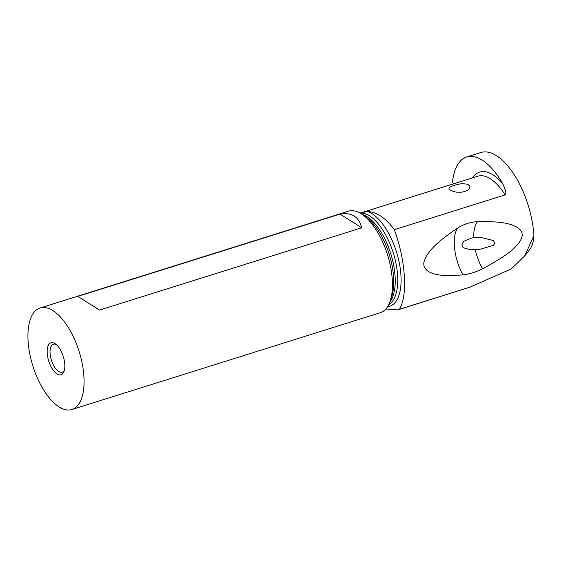 <?xml version="1.0" encoding="UTF-8"?>
<svg xmlns="http://www.w3.org/2000/svg" width="562" height="562" viewBox="0 0 562 562"><rect width="100%" height="100%" fill="white"/><g stroke="black" fill="none" stroke-linecap="round" stroke-linejoin="round"><path stroke-width="0.84" d="M453.906 183.711L452.445 182.58A74.964 34.149 72.6 0 1 452.558 181.28A64.265 29.273 72.6 0 1 466.685 156.995A64.265 29.273 72.6 0 1 502.646 183.619C508.034 194.909 505.076 194.768 505.098 194.888L394.341 229.654C399.919 245.011 403.249 260.382 404.317 275.752C405.223 290.947 403.614 302.117 399.491 309.269L469.944 287.161L511.308 268.917L524.753 255.886L533.9 235.527A64.265 29.273 -107.4 0 0 480.917 152.527L466.685 156.995M458.093 227.772C464.057 224.062 470.549 222.025 477.559 221.66C507.156 221.035 512.958 225.271 517.37 227.448C520.574 229.788 522.154 231.951 522.091 233.94C522.674 235.829 521.655 238.759 519.042 242.728C515.34 247.069 510.837 253.75 482.526 268.762C475.824 272.141 469.333 274.179 463.06 274.874C436.653 277.031 431.953 273.237 428.054 271.284C425.272 269.135 423.896 267.055 423.924 265.06C423.397 263.185 424.24 260.164 426.46 255.998C429.684 251.425 433.288 244.245 458.093 227.772C451.328 235.246 453.878 259.363 463.06 274.874M524.803 255.928L530.078 248.91C532.333 245.854 533.612 241.393 533.9 235.527M469.944 287.161L397.812 309.915L385.848 308.981M399.491 309.269L397.84 309.901M359.905 213.012L367.85 211.558C376.828 212.014 385.665 218.042 394.341 229.654M456.843 192.183L453.724 191.649L449.572 189.815L448.933 188.783L449.326 187.694L450.921 186.549L457.032 184.448L462.168 183.626L467.795 184.231L469.902 186.296L469.34 188.67L467.577 190.279L464.879 191.509L461.493 192.19L456.843 192.183M71.929 409.501L380.298 312.711A53.186 24.229 -107.4 0 0 389.887 301.85A53.186 24.229 -107.4 0 0 392.276 279.546A53.186 24.229 -107.4 0 0 362.518 214.649A53.186 24.229 -107.4 0 0 348.44 211.214L40.071 308.011A53.186 24.229 72.6 0 1 83.9 376.343A53.186 24.229 72.6 0 1 71.929 409.501A53.186 24.229 72.6 0 1 28.1 341.169A53.186 24.229 72.6 0 1 40.071 308.011M361.717 227.779L99.558 310.069L77.851 296.392L340.017 214.101C351.636 212.155 358.872 216.714 361.717 227.779L340.017 214.101M47.215 353.217A16.755 7.629 -107.4 0 0 54.598 371.889A16.755 7.629 -107.4 0 0 64.04 371.32A16.755 7.629 -107.4 0 0 64.792 364.295A16.755 7.629 -107.4 0 0 55.413 343.853A16.755 7.629 -107.4 0 0 47.215 353.217M56.376 344.618A14.661 6.681 -107.4 0 0 53.39 344.211A14.661 6.681 -107.4 0 0 50.088 353.35A14.661 6.681 -107.4 0 0 62.171 372.184A14.661 6.681 -107.4 0 0 64.391 370.147M473.71 237.747L471.792 237.965L463.601 241.372L461.866 244.765L463.116 247.673L470.085 249.661L480.067 249.268L493.415 245.418L494.869 242.974L493.303 240.508L481.346 237.55L473.71 237.747C473.583 230.483 474.862 225.123 477.559 221.66M482.526 268.762C479.246 262.932 476.815 256.546 475.234 249.612M502.646 183.619A55.16 25.128 -107.4 0 0 472.403 177.901M505.098 194.888A51.809 23.597 -107.4 0 0 477.784 176.215L362.989 212.246M387.569 306.676A49.835 22.705 -107.4 0 0 400.938 275.169A49.835 22.705 -107.4 0 0 367.85 211.558M388.749 304.548A48.163 21.939 72.6 0 0 397.601 275.387A48.163 21.939 -107.4 0 0 360.045 213.089M389.726 302.286A48.163 21.939 -107.4 0 0 395.086 276.174A48.163 21.939 -107.4 0 0 362.132 214.382M389.887 301.85L391.384 297.741A49.147 22.389 -107.4 0 0 393.59 277.129A49.147 22.389 -107.4 0 0 366.094 217.171L362.518 214.649"/></g></svg>
